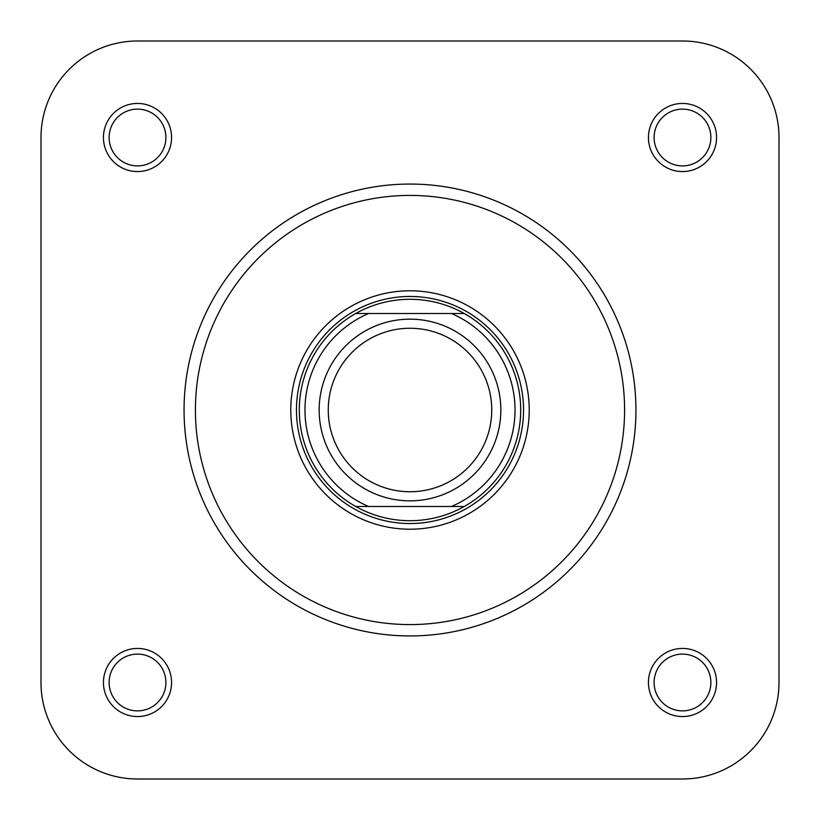 <?xml version="1.0" encoding="UTF-8"?>
<svg xmlns="http://www.w3.org/2000/svg" width="820" height="820" viewBox="0 0 820 820"><rect width="100%" height="100%" fill="white"/><g stroke="black" fill="none" stroke-linecap="round" stroke-linejoin="round"><path stroke-width="1.23" d="M103.443 137.504A34.061 34.061 0 0 1 137.504 103.443A34.061 34.061 0 0 1 171.564 137.504A34.061 34.061 0 0 1 137.504 171.564A34.061 34.061 0 0 1 103.443 137.504M165.896 137.504A28.382 28.382 0 0 0 137.504 109.121A28.382 28.382 0 0 0 109.121 137.504A28.382 28.382 0 0 0 137.504 165.896A28.382 28.382 0 0 0 165.896 137.504M648.435 137.504A34.061 34.061 0 0 1 682.496 103.443A34.061 34.061 0 0 1 716.557 137.504A34.061 34.061 0 0 1 682.496 171.564A34.061 34.061 0 0 1 648.435 137.504M710.878 137.504A28.382 28.382 0 0 0 682.496 109.121A28.382 28.382 0 0 0 654.104 137.504A28.382 28.382 0 0 0 682.496 165.896A28.382 28.382 0 0 0 710.878 137.504M648.435 682.496A34.061 34.061 0 0 1 682.496 648.435A34.061 34.061 0 0 1 716.557 682.496A34.061 34.061 0 0 1 682.496 716.557A34.061 34.061 0 0 1 648.435 682.496M710.878 682.496A28.382 28.382 0 0 0 682.496 654.104A28.382 28.382 0 0 0 654.104 682.496A28.382 28.382 0 0 0 682.496 710.878A28.382 28.382 0 0 0 710.878 682.496M103.443 682.496A34.061 34.061 0 0 1 137.504 648.435A34.061 34.061 0 0 1 171.564 682.496A34.061 34.061 0 0 1 137.504 716.557A34.061 34.061 0 0 1 103.443 682.496M165.896 682.496A28.382 28.382 0 0 0 137.504 654.104A28.382 28.382 0 0 0 109.121 682.496A28.382 28.382 0 0 0 137.504 710.878A28.382 28.382 0 0 0 165.896 682.496M290.782 410A119.218 119.218 0 0 1 410 290.782A119.218 119.218 0 0 1 529.218 410A119.218 119.218 0 0 1 410 529.218A119.218 119.218 0 0 1 290.782 410M635.941 410A225.941 225.941 0 0 1 410 635.941A225.941 225.941 0 0 1 184.059 410A225.941 225.941 0 0 1 410 184.059A225.941 225.941 0 0 1 635.941 410A225.941 225.941 0 0 0 410 184.059A225.941 225.941 0 0 0 184.059 410M407.478 41L137.504 41A96.504 96.504 0 0 0 41 137.504L41 682.496A96.504 96.504 0 0 0 137.504 779L682.496 779A96.504 96.504 0 0 0 779 682.496L779 137.504A96.504 96.504 0 0 0 682.496 41L548.775 41M137.504 41L682.496 41M41 682.496L41 137.504M410 328.256A81.744 81.744 0 0 0 328.256 410A81.744 81.744 0 0 0 410 491.744A81.744 81.744 0 0 0 491.744 410A81.744 81.744 0 0 0 410 328.256M410 500.835A90.835 90.835 0 0 1 319.164 410A90.835 90.835 0 0 1 410 319.164A90.835 90.835 0 0 1 500.835 410A90.835 90.835 0 0 1 410 500.835M410 523.539A113.539 113.539 0 0 1 296.461 410A113.539 113.539 0 0 1 410 296.461A113.539 113.539 0 0 1 523.539 410A113.539 113.539 0 0 1 410 523.539M410 299.3A110.7 110.7 0 0 0 355.767 313.496L464.233 313.496A110.7 110.7 0 0 0 410 299.3M355.767 506.504A110.7 110.7 0 0 0 464.233 506.504L355.767 506.504A110.7 110.7 0 0 1 355.767 313.496L368.569 313.496A105.021 105.021 0 0 0 368.569 506.504L355.767 506.504A110.7 110.7 0 0 1 355.767 313.496M464.233 506.504L451.43 506.504A105.021 105.021 0 0 0 451.43 313.496L464.233 313.496A110.7 110.7 0 0 1 464.233 506.504A110.7 110.7 0 0 0 464.233 313.496M779 137.504L779 682.496M682.496 779L137.504 779M195.416 410A214.584 214.584 0 0 0 410 624.584A214.584 214.584 0 0 0 624.584 410A214.584 214.584 0 0 0 410 195.416A214.584 214.584 0 0 0 195.416 410"/></g></svg>
